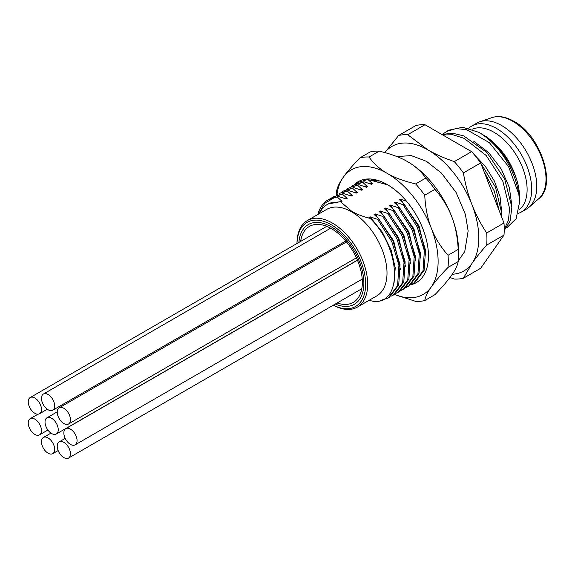 <?xml version="1.0" encoding="UTF-8"?>
<svg xmlns="http://www.w3.org/2000/svg" width="575" height="575" viewBox="0 0 575 575"><rect width="100%" height="100%" fill="white"/><g stroke="black" fill="none" stroke-linecap="round" stroke-linejoin="round"><path stroke-width="0.86" d="M521.41 211.981L526.492 209.048A49.623 28.649 -120 0 0 529.144 207.151A49.623 28.649 -120 0 0 533.284 166.714A49.623 28.649 -120 0 0 501.68 125.558A49.623 28.649 60 0 0 479.838 121.756A49.623 28.649 60 0 0 476.869 123.1L471.787 126.033A49.623 28.649 60 0 1 496.599 128.491A49.623 28.649 -120 0 1 529.014 172.22A49.623 28.649 -120 0 1 521.41 211.981A49.623 28.649 -120 0 1 518.125 213.433M468.733 128.297A49.623 28.649 60 0 1 471.787 126.033M518.88 210.004A46.748 26.989 -120 0 0 524.17 172.126A46.748 26.989 -120 0 0 494.054 132.308A46.748 26.989 60 0 0 472.025 129.303M481.462 133.932L486.414 136.807C503.139 149.076 513.813 165.607 518.434 186.408A50.341 29.066 60 0 1 519.484 196.902L519.484 202.565L518.88 194.393L508.559 166.592L489.382 142.672L466.591 129.634L455.831 128.606L446.495 131.502L442.786 134.205M506.625 227.916L516.098 218.737L519.484 202.565M473.786 154.129L485.336 166.362L494.421 181.096L500.027 196.564L501.565 210.888M473.8 141.285L488.793 152.742L501.328 169.136L509.393 187.63L511.736 205.016M482.827 134.823L486.414 136.807M484.049 171.638L494.263 191.008L499.158 210.565M442.671 134.938L452.942 134.766L464.14 138.367L486.198 155.502L502.838 181.29L509.587 208.481L508.451 220.304L504.225 229.396M501.666 217.034L501.68 213.045L495.463 187.083L480.067 162.093M461.818 145.993L458.44 144.045M504.21 230.582L510.14 220.987L511.851 207.173L504.67 179.026L486.917 152.512L463.709 135.88L452.259 133.127L441.923 134.507M518.434 186.408C514.805 167.569 498.403 143.34 478.795 132.308A57.536 33.213 60 0 1 518.88 194.393M478.795 132.308L462.573 127.262L448.759 130.194L446.495 131.502M449.952 277.495L454.3 279.055A79.106 45.677 -120 0 0 463.385 278.243L480.671 268.259L503.98 235.11A79.106 45.677 -120 0 0 503.98 222.999L480.671 162.933A79.106 45.677 -120 0 0 471.593 151.635L424.982 124.725A79.106 45.677 -120 0 0 415.897 125.537L398.612 135.52L384.812 152.583M463.385 278.243L471.989 263.429A71.918 41.522 -120 0 0 471.989 204.707C468.187 194.86 465.319 184.266 463.385 172.917A79.106 45.677 -120 0 0 454.3 161.618C444.382 158.218 435.598 154.316 427.944 149.924L407.697 134.708A79.106 45.677 -120 0 0 398.612 135.52M452.281 274.253A71.918 41.522 -120 0 0 471.989 263.429C475.82 257.988 480.722 251.872 486.687 245.094A79.106 45.677 60 0 0 486.687 232.976C480.722 223.955 475.82 214.533 471.989 204.707A71.918 41.522 -120 0 0 427.944 149.924A71.918 41.522 -120 0 0 384.848 152.591M480.671 162.933L463.385 172.917M503.98 222.999L486.687 232.976M471.593 151.635L454.3 161.618M424.982 124.725L407.697 134.708M503.98 235.11L486.687 245.094M356.673 183.504L358.592 182.253L367.885 179.472L372.535 183.72L371.515 184.309L363.932 181.757L362.803 182.412L367.447 186.659L366.433 187.242L358.85 184.69L357.715 185.344L362.365 189.592L361.344 190.181L353.762 187.63L352.633 188.284L357.276 192.532L356.263 193.114L348.68 190.562L347.544 191.216L352.195 195.464L351.174 196.053L343.591 193.502L342.463 194.156L347.106 198.404L346.092 198.986L338.51 196.434L337.374 197.088L342.024 201.336L340.522 201.753L351.922 211.435C356.773 214.238 362.847 216.559 370.142 218.392L368.985 217.393L369.998 216.804L377.581 219.355L391.834 241.716L398.921 265.37L397.591 285.617L388.154 298.051L380.37 300.488M351.591 186.444L353.503 185.193L362.803 182.412M363.932 181.757L353.503 185.186M348.68 190.562L339.379 193.344L347.544 191.216M336.332 195.248L338.251 193.998M358.85 184.69L349.55 187.472L357.715 185.344M346.502 189.376L348.421 188.126M353.762 187.63L343.332 191.058L352.633 188.284M341.421 192.316L343.332 191.058M331.25 198.188L333.162 196.93L342.463 194.156M343.591 193.502L333.162 196.93M338.51 196.434L328.239 199.777A57.536 33.213 60 0 1 334.607 197.455L337.374 197.088M317.767 214.54A57.536 33.213 60 0 1 328.239 199.777M370.142 218.392C400.567 247.451 403.212 303.478 374.081 301.523L369.107 300.33M404.139 204.024L403.01 204.678L417.249 227.01L424.364 250.844L423.006 270.969L413.576 283.367L414.712 282.72L424.142 270.308L425.5 250.161L418.363 226.32L404.139 204.024L399.496 199.777L400.509 199.187L406.568 201.257M399.057 206.957L397.922 207.611L412.167 229.964L419.276 253.733L417.924 273.894L408.494 286.307L409.623 285.653L419.053 273.254L420.411 253.129L413.296 229.296L399.057 206.957L394.407 202.709L395.427 202.127L403.01 204.678M403.406 289.247L404.541 288.592L413.971 276.173L415.323 256.012L408.214 232.25L393.968 209.897L389.325 205.649L390.339 205.059L397.922 207.611M393.968 209.897L392.84 210.551L407.086 232.911L414.187 256.644L412.843 276.827L403.406 289.239L401.364 290.26M388.887 212.829L387.751 213.483L402.004 235.851L409.098 259.555L407.761 279.759L398.324 292.179L399.452 291.525L408.89 279.105L410.234 258.93L403.132 235.189L388.887 212.829L384.237 208.581L385.257 207.999L392.84 210.551M394.457 294.414A71.918 41.522 -120 0 0 431.3 286.918C427.592 292.172 425.407 296.714 424.738 300.56A79.106 45.677 60 0 1 415.653 301.365L394.378 294.457L403.808 282.037L405.145 261.841L398.051 238.129L383.798 215.769L379.155 211.521L380.168 210.932L387.751 213.483M383.798 215.769L382.67 216.423L396.923 238.783L404.009 262.452L402.673 282.684L393.235 295.112L391.187 296.132M388.154 298.051L389.282 297.397L398.719 284.97L400.056 264.737L392.969 241.069L378.717 218.701L374.066 214.453L375.087 213.871L382.67 216.423M378.717 218.701L377.581 219.355M377.538 180.83L376.603 181.369L371.277 179.537M413.576 283.367L411.535 284.388M408.494 286.307L406.446 287.32M398.324 292.179L396.276 293.192M372.535 183.72L369.337 183.533M425.938 255.156L419.082 226.061L400.509 199.187M420.857 258.089L413.993 228.994L395.427 202.127M352.195 195.464L348.996 195.277M367.447 186.659L364.255 186.472M362.365 189.592L359.167 189.405M357.276 192.532L354.085 192.345M415.768 261.021L408.911 231.926L390.339 205.059M410.687 263.954L403.823 234.859L385.257 207.999M405.598 266.886L398.741 237.798L380.168 210.932M340.522 201.753L331.257 202.723A53.935 31.143 -120 0 0 327.484 204.362A53.935 31.143 -120 0 0 319.333 213.634M307.352 220.556L326.679 209.393A49.982 28.858 60 0 1 351.67 211.873A49.982 28.858 60 0 1 387.011 273.089A49.982 28.858 60 0 1 376.661 295.967L357.334 307.122A49.982 28.858 -120 0 0 367.684 284.244A49.982 28.858 -120 0 0 345.87 233.946A49.982 28.858 -120 0 0 307.352 220.556A49.982 28.858 -120 0 0 297.002 243.433L297.002 243.498M318.413 214.166L324.667 203.406L334.607 197.455M342.024 201.336L328.088 204.017M347.106 198.404L343.915 198.217M400.516 269.826L393.652 240.731L375.087 213.871M394.04 283.087L395.226 267.842L391.165 250.053L382.361 232.214L369.998 216.804M333.313 305.196A49.982 28.858 -120 0 0 357.334 307.122M333.363 305.167A48.544 28.024 -120 0 0 365.65 284.244A48.544 28.024 -120 0 0 331.811 225.077A48.544 28.024 -120 0 0 297.016 243.491M337.166 302.975A43.865 25.329 -120 0 0 353.258 302.414A43.865 25.329 -120 0 0 359.986 267.267A43.865 25.329 -120 0 0 331.329 228.606A43.865 25.329 -120 0 0 309.393 226.435A43.865 25.329 -120 0 0 300.653 241.392M336.433 195.177A79.106 45.677 60 0 1 336.655 190.986C337.324 187.148 339.516 182.598 343.225 177.344C346.876 172.126 352.453 165.622 359.964 157.83A79.106 45.677 60 0 1 369.049 157.018C373.8 163.717 379.874 169.179 387.262 173.413C394.594 177.675 404.06 181.183 415.653 183.928A79.106 45.677 60 0 1 424.738 195.227C425.407 207.74 427.592 218.73 431.3 228.196C434.952 237.698 440.529 246.732 448.04 255.293A79.106 45.677 60 0 1 448.04 267.404C440.529 275.195 434.952 281.7 431.3 286.918A71.918 41.522 -120 0 0 431.3 228.196A71.918 41.522 -120 0 0 387.262 173.413A71.918 41.522 -120 0 0 343.225 177.344A71.918 41.522 -120 0 0 336.914 194.839M353.934 184.942A58.255 33.63 60 0 1 387.262 184.568A58.255 33.63 60 0 1 428.454 255.911A58.255 33.63 60 0 1 411.147 284.668M367.964 179.551L387.758 184.855M374.555 180.643L379.205 181.075M415.653 183.928L425.823 178.056A79.106 45.677 60 0 1 434.908 189.355C442.419 197.915 447.997 206.95 451.648 216.452A71.918 41.522 60 0 1 458.455 249.744L458.455 255.616A79.106 45.677 -120 0 0 458.21 249.421C457.542 236.907 455.357 225.917 451.648 216.452A71.918 41.522 -120 0 0 407.603 161.668L407.603 161.668C400.272 157.399 390.813 153.892 379.22 151.146A79.106 45.677 60 0 0 370.135 151.958L359.964 157.83M424.738 300.56L434.908 294.688C442.419 286.896 447.997 280.392 451.648 275.173C455.357 269.919 457.542 265.37 458.21 261.532A79.106 45.677 -120 0 0 458.455 255.616M425.823 178.056C421.065 171.364 414.999 165.902 407.603 161.668M448.04 267.404L458.21 261.532M424.738 195.227L434.908 189.355M448.04 255.293L458.21 249.421M369.049 157.018L379.22 151.146M298.907 242.398A46.029 26.572 60 0 1 308.315 224.566A46.029 26.572 60 0 1 331.329 226.845A46.029 26.572 60 0 1 361.395 267.404A46.029 26.572 60 0 1 354.337 304.283A46.029 26.572 60 0 1 335.333 304.031M63.847 457.614A9.351 5.398 -120 0 0 68.518 458.074A9.351 5.398 -120 0 0 69.949 450.584A9.351 5.398 -120 0 0 63.847 442.34A9.351 5.398 -120 0 0 59.167 441.88A9.351 5.398 -120 0 0 57.737 449.37A9.351 5.398 -120 0 0 63.847 457.614M48.077 453.208A9.351 5.398 -120 0 0 52.756 453.668A9.351 5.398 -120 0 0 54.187 446.178A9.351 5.398 -120 0 0 48.077 437.942A9.351 5.398 -120 0 0 43.405 437.474A9.351 5.398 -120 0 0 41.975 444.971A9.351 5.398 -120 0 0 48.077 453.208M70.452 444.396A9.351 5.398 -120 0 0 75.131 444.863A9.351 5.398 -120 0 0 76.561 437.367A9.351 5.398 -120 0 0 70.452 429.13A9.351 5.398 -120 0 0 65.78 428.67A9.351 5.398 -120 0 0 64.35 436.159A9.351 5.398 -120 0 0 70.452 444.396M51.642 433.536A9.351 5.398 -120 0 0 56.314 433.996A9.351 5.398 -120 0 0 57.744 426.506A9.351 5.398 -120 0 0 51.642 418.269A9.351 5.398 -120 0 0 46.963 417.802A9.351 5.398 -120 0 0 45.533 425.299A9.351 5.398 -120 0 0 51.642 433.536M63.847 423.552A9.351 5.398 -120 0 0 68.518 424.019A9.351 5.398 -120 0 0 69.949 416.523A9.351 5.398 -120 0 0 63.847 408.286A9.351 5.398 -120 0 0 59.167 407.826A9.351 5.398 -120 0 0 57.737 415.315A9.351 5.398 -120 0 0 63.847 423.552M48.077 409.752A9.351 5.398 -120 0 0 52.756 410.219A9.351 5.398 -120 0 0 54.187 402.723A9.351 5.398 -120 0 0 48.077 394.486A9.351 5.398 -120 0 0 43.405 394.026A9.351 5.398 -120 0 0 41.975 401.515A9.351 5.398 -120 0 0 48.077 409.752M34.859 434.42A9.351 5.398 -120 0 0 39.531 434.88A9.351 5.398 -120 0 0 40.969 427.39A9.351 5.398 -120 0 0 34.859 419.146A9.351 5.398 -120 0 0 30.18 418.686A9.351 5.398 -120 0 0 28.75 426.176A9.351 5.398 -120 0 0 34.859 434.42M34.859 413.274A9.351 5.398 -120 0 0 39.531 413.741A9.351 5.398 -120 0 0 40.969 406.252A9.351 5.398 -120 0 0 34.859 398.008A9.351 5.398 -120 0 0 30.18 397.548A9.351 5.398 -120 0 0 28.75 405.037A9.351 5.398 -120 0 0 34.859 413.274M538.761 198.734C557.11 185.538 540.802 135.362 513.798 121.253C505.734 116.696 498.446 115.489 491.934 117.623A47.136 27.212 60 0 1 512.684 121.239A47.136 27.212 60 0 1 542.699 160.332A47.136 27.212 60 0 1 538.761 198.734L529.144 207.151M491.934 117.623L479.838 121.756M394.371 294.465L393.235 295.112M327.491 204.362L328.397 203.838M396.901 156.565L411.247 155.609L426.456 161.309L441.485 173.14L456.083 192.452L465.419 214.504L468.136 230.992L464.765 251.483L458.261 260.892M361.79 288.751L68.518 458.074M65.212 438.394L59.167 441.88M58.147 450.556L52.756 453.668M50.967 433.112L43.405 437.474M362.228 279.105L75.131 444.863M357.478 260.259L65.78 428.67M357.434 260.152L56.314 433.996M57.234 411.872L46.963 417.802M356.399 257.808L68.518 424.019M346.495 241.938L59.167 407.826M345.762 241.054L52.756 410.219M330.618 228.203L43.405 394.026M47.905 430.043L39.531 434.88M38 414.173L30.18 418.686M47.301 409.256L39.531 413.741M326.722 226.342L30.18 397.548"/></g></svg>

